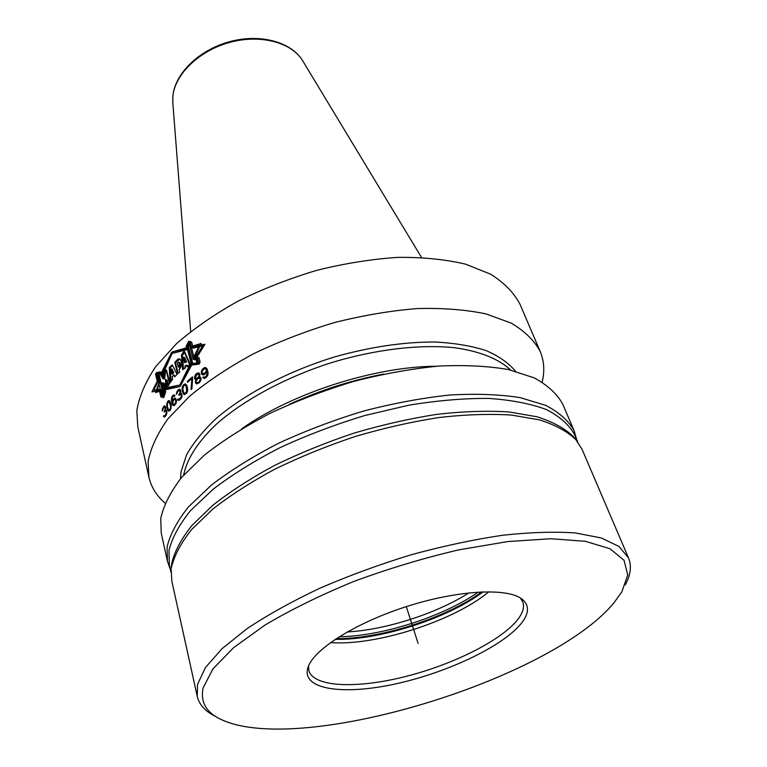 <?xml version="1.0" encoding="UTF-8"?>
<svg xmlns="http://www.w3.org/2000/svg" width="767" height="767" viewBox="0 0 767 767"><rect width="100%" height="100%" fill="white"/><g stroke="black" fill="none" stroke-linecap="round" stroke-linejoin="round"><path stroke-width="1.15" d="M330.51 642.602C375.868 646.102 454.006 621.011 488.857 591.76M308.526 665.948L308.833 670.607C313.665 687.385 357.393 688.833 405.848 676.446C454.323 664.164 503.373 639.448 518.722 618.231C523.104 612.104 524.455 606.659 522.787 601.913L520.323 597.953M308.468 666.101C315.592 648.067 357.441 622.066 407.718 606.189C457.966 590.235 506.21 587.695 521.378 598.634C529.115 604.396 529.498 612.124 522.519 621.816C505.424 645.143 448.474 672.352 395.705 683.867C342.878 695.611 300.29 689.571 308.075 667.117L308.468 666.101M203.14 687.884C200.091 702.38 206.515 713.109 222.392 720.06C301.728 755.572 550.246 680.041 613.868 602.92L621.855 591.808L627.751 574.943L624.041 560.274L610.005 548.75L585.432 541.31L550.859 538.731L507.744 541.569L458.417 549.939C423.394 558.155 388.601 568.635 354.047 581.357C320.759 595.039 291.153 609.554 265.238 624.904L233.734 647.559L212.91 668.92L203.14 687.884M575.087 438.676L573.332 436.538C564.886 428.417 552.834 421.84 537.188 416.817L509.144 411.956C487.486 410.566 463.498 411.342 437.18 414.305C409.971 418.533 382.215 424.822 353.932 433.144C325.937 442.521 299.427 453.316 274.413 465.521C250.799 478.282 230.273 491.532 212.814 505.261L191.808 525.596C181.29 538.904 174.617 551.406 171.789 563.131L171.52 567.101C174.377 555.366 181.089 542.825 191.673 529.489L212.843 509.067C230.426 495.281 251.116 481.973 274.912 469.136C300.127 456.854 326.838 445.991 355.054 436.548C383.548 428.149 411.505 421.812 438.925 417.526C465.425 414.516 489.576 413.701 511.368 415.062L539.575 419.894C555.298 424.918 567.388 431.485 575.854 439.616L582.076 449.357L628.528 557.935L619.046 546.487L601.299 537.964L575.423 532.95C554.33 531.493 529.949 532.269 502.251 535.299C473.124 539.661 442.722 546.162 411.045 554.8C379.368 564.512 348.975 575.653 319.877 588.212C292.256 601.29 268.047 614.712 247.271 628.489L222.114 648.614L205.498 667.472L197.531 684.346L197.253 696.398C199.286 704.825 205.403 711.508 215.585 716.436M628.528 557.935C631.778 565.969 630.695 574.962 625.287 584.895M171.204 569.536L171.818 581.079L197.253 696.398M171.472 565.567L171.29 568.328M171.022 572.355L169.354 564.79L168.989 550.553C171.961 538.051 179.171 524.714 190.59 510.544L213.466 488.962C232.478 474.476 254.74 460.67 280.252 447.535C307.174 435.119 335.409 424.429 364.967 415.474L408.859 405.197C437.554 400.499 464.16 398.236 488.675 398.418C511.455 399.981 530.678 403.691 546.363 409.54C559.766 416.452 569.181 424.822 574.598 434.678L577.647 441.802M167.455 561.31L161.252 533.18L160.734 518.473C163.544 505.558 170.542 491.839 181.721 477.314L204.175 455.291C222.881 440.574 244.807 426.605 269.974 413.375C296.561 400.911 324.47 390.269 353.712 381.429C383.059 373.884 411.419 368.764 438.801 366.08C464.975 364.852 488.263 366.032 508.684 369.608L534.158 377.843C547.648 385.178 557.187 393.989 562.786 404.267L574.109 430.747C568.644 420.805 559.172 412.339 545.692 405.35L520.131 397.622C499.585 394.382 476.096 393.519 449.663 395.034C421.975 397.996 393.26 403.337 363.52 411.064C333.856 420.057 305.515 430.795 278.517 443.278C252.928 456.49 230.608 470.392 211.558 484.974L188.653 506.709C177.215 520.985 170.025 534.426 167.072 547.024L167.455 561.31L170.418 569.622M574.109 430.747L576.544 439.232M289.504 404.276C319.609 390.441 350.931 380.384 383.471 374.104M180.504 478.771L181.002 471.82L186.563 454.831C193.294 442.885 203.197 430.738 216.284 418.408C244.903 393.902 287.807 371.362 334.498 356.952C370.298 346.885 403.806 341.909 435.033 342.005C454.486 343.041 471.456 345.879 485.971 350.538C498.828 356.109 508.655 363.002 515.462 371.228M148.884 477.084L137.801 426.874L136.833 410.719C139.124 396.702 145.385 382.033 155.634 366.712L176.42 343.75C193.83 328.592 214.338 314.412 237.962 301.191C262.947 288.871 289.284 278.565 316.963 270.281C344.795 263.397 371.822 259.083 398.035 257.357C423.183 257.156 445.704 259.428 465.607 264.174L490.698 274.212C504.178 282.755 513.928 292.735 519.968 304.173L540.189 351.449C534.359 340.538 524.695 331.095 511.196 323.099L485.914 313.876C465.761 309.667 442.866 307.893 417.238 308.564C390.47 310.731 362.81 315.41 334.268 322.61C305.841 331.152 278.766 341.622 253.033 354.018C228.691 367.249 207.512 381.343 189.497 396.318L167.935 418.859C157.254 433.825 150.648 448.072 148.117 461.59L148.884 477.084C151.214 487.17 156.631 495.866 165.106 503.152M540.189 351.449C544.158 361.017 544.819 371.228 542.173 382.091M191.798 364.871L191.453 363.51L179.842 385.015L190.523 363.318L190.868 364.689L197.196 363.51L197.848 361.612L196.735 357.297L193.993 358.323L193.696 357.173L199.497 345.188L191.472 347.882L190.024 342.226L188.73 341.267L186.16 346.118L186.956 349.263L172.096 353.462L187.877 349.455L187.09 346.32L190.158 341.564L191.606 342.561L193.063 348.218L202.699 345.859L195.269 357.489L195.566 358.64L198.797 357.719L199.909 362.024L199.075 363.884L192.431 364.996M156.823 390.739L161.051 389.636L162.892 397.421L163.793 397.201L165.528 391.908L164.732 388.562L179.842 385.015L163.515 388.342L164.311 391.688L162.029 396.884L160.926 397.076L159.095 389.281L153.707 390.182L157.523 382.599L155.548 374.21L156.334 372.685L159.565 371.957L161.377 374.948L172.096 353.462L162.441 375.149L160.773 372.187L158.079 373.021L157.503 374.574L159.478 382.954L156.823 390.739L161.128 389.933M163.045 382.915L166.334 388.025L166.334 379.847L167.896 386.386L169.737 383.366L166.544 370.116L164.713 371.477L163.965 378.984L160.658 372.887L158.232 373.644L163.63 396.453L165.154 391.832L163.045 382.915L163.774 383.049L166.334 387.028M173.802 374.823L174.694 376.865L177.033 374.411L172.316 364.919L169.286 367.546L169.996 382.369L172.364 379.416L172.153 376.635L173.745 374.814L174.646 376.856L177.033 374.411L172.345 364.919L169.469 367.575L170.36 382.426L172.527 379.444L172.287 376.655L173.802 374.823L175.135 376.338M174.771 362.388L176.678 360.394L179.794 359.023C182.517 361.276 182.287 364.766 179.095 369.493L179.727 372.053L179.066 369.483C183.649 365.964 180.907 354.814 176.678 360.394L174.771 362.388L177.58 373.826L179.699 372.053L177.58 373.826L174.771 362.388L175.499 362.532L178.155 373.347M186.889 365.178L187.407 366.616L190.532 364.881L184.521 351.507L181.731 355.054L182.805 369.636L185.47 367.776L185.307 366.127L186.889 365.178L187.973 366.3M187.666 346.281L190.187 342.427L194.636 359.828L197.713 359.052L198.778 363.184L192.21 364.152L187.666 346.281L188.404 346.435L192.881 364.047M184.703 362.59L185.825 361.775L184.003 357.336L184.703 362.59L186.554 361.919L184.732 357.48L184.003 357.336M178.318 367.019L177.302 362.916C179.737 362.149 180.082 363.52 178.318 367.019C179.804 365.159 179.948 363.539 178.797 362.187L177.33 362.925L178.347 367.029L179.066 367.172C180.523 365.36 180.676 363.75 179.526 362.331L179.085 362.36M171.405 368.975L171.818 373.97L172.546 374.104L173.735 372.733L172.134 369.119L171.405 368.975L173.006 372.599L171.818 373.97M169.258 409.99L170.312 408.734L170.686 406.251L169.066 401.774L167.599 403.011L167.254 405.484L168.146 409.271L169.996 410.115L168.845 409.971M186.036 385.887L186.726 391.4L185.058 393.433L183.725 392.694L182.786 388.888L183.946 385.59L185.183 385.187L186.764 386.022L187.685 389.559M198.298 382.321L196.908 382.704L199.036 382.465M196.908 382.704L196.247 382.273L196.342 380.49L198.049 378.399L200.139 378.447L200.024 380.231L198.921 381.832M173.534 404.554L174.368 404.401L175.739 402.167L175.653 399.99L174.608 399.348L173.102 400.978L172.901 403.73L174.703 404.708L175.892 403.672M197.023 374.382L195.221 377.527L197.292 378.524L199.152 377.038L199.794 375.101L199.219 374.344L197.023 374.382M198.48 374.2L199.056 374.958L198.413 376.904L197.224 378.093L195.786 378.275M205.748 372.283L202.996 373.845L204.885 373.865L206.889 371.659L206.975 369.684L205.412 368.697L206.333 369.943L205.748 372.283L206.496 372.436M202.996 373.845L202.095 372.609L202.277 371.036L204.252 368.831L205.412 368.697M186.573 347.748L171.76 352.082L187.33 347.988L186.908 346.31L190.13 341.334L191.74 342.389L192.862 346.722L204.933 344.249L196.131 358.477M163.822 389.617L180.197 386.463L191.645 365.111L199.142 364.085L200.091 362.005L198.921 357.47L195.69 358.39M190.858 364.68L180.197 386.463L165.154 389.809L165.653 391.889L163.85 397.402L162.825 397.651L161.223 390.863L155.576 392.56L159.229 381.889M187.579 348.247L171.76 352.082L162.01 374.066L160.83 371.957L158.04 372.82L157.379 374.584L159.105 381.87M165.183 408.869L165.72 408.955L165.691 407.181L164.723 405.829L162.431 408.869L162.345 411.083L163.467 407.996L164.761 407.076L165.183 408.869L164.397 411.975L165.797 410.93L166.372 412.272L165.672 414.726L164.579 415.915L163.879 415.551L163.649 416.654L164.819 416.912L166.353 414.899L166.87 411.639L166.391 410.172L165.461 410.057L166.343 410.124M165.72 408.955L165.461 410.057M170.686 406.251L171.271 406.347L171.108 404.497L169.67 400.815L167.839 401.189L166.88 403.375L167.302 409.032L168.27 410.92L169.171 411.131M171.271 406.347L170.073 410.566L168.27 410.92M175.825 401.314L176.448 401.429L176.448 400.163L175.221 398.188L173.275 399.281L174.013 399.406L173.447 400.355M176.448 401.419L175.844 403.825L174.099 405.705L172.853 405.312L171.942 403.289L172.68 403.413L173.936 405.714M173.275 399.281L172.268 401.659L172.287 397.594L173.275 396.261L174.502 396.443L174.828 395.341L172.92 395.388L171.52 397.948L171.942 403.289M179.257 394.046L178.951 395.35L180.744 394.324L182.047 395.791L181.511 393.567L180.37 393.442L180.772 390.566L179.641 389.195L177.033 391.304L176.42 394.43L177.973 391.352L179.631 390.441L180.13 391.189L179.516 394.804M182.057 395.782L181.242 398.313L179.775 400.01L178.165 400.384L177.513 399.559L178.117 398.936L179.718 399.434L181.482 397.776M181.386 395.676L180.408 398.131L178.682 399.358M182.421 386.76L183.696 384.583L185.393 384.008L186.726 385.264L187.56 387.949L186.803 393.068L184.358 394.583L183.064 393.318L182.239 390.643L182.172 387.738L182.421 386.76L183.14 386.894M187.282 381.343L187.531 382.34L191.865 378.601L191.069 389.531L191.942 388.783L192.507 376.856L187.282 381.343L188.107 381.832M194.617 378.745L195.432 374.699L197.598 372.963L199.171 373.174L199.899 374.536L199.199 377.009L200.36 377.076L201.088 378.438L200.705 380.672L199.334 382.714L196.659 383.883L195.336 382.282L196.093 379.483L194.617 378.745L196.007 379.492M203.006 368.572L201.299 371.774L202.028 374.593L204.568 374.603L206.975 371.631L207.224 373.366L206.189 376.29L204.645 377.191L203.562 376.798L202.747 377.412L203.073 377.891L204.741 378.323L206.285 377.422L207.752 375.389L208.125 372.954L207.023 368.726L204.712 367.537L203.006 368.572L203.744 368.716L202.037 371.918L202.181 373.97L203.226 375.015M202.699 345.859L203.437 346.022L196.045 357.815M193.399 346.837L193.715 348.055M190.158 341.564L190.647 341.67M162.892 397.421L163.409 397.507M164.732 388.562L165.691 389.674M179.842 385.015L165.461 388.696M191.692 364.478L180.571 385.149M195.269 357.489L196.007 357.643M172.479 352.226L162.738 374.21L162.01 374.066M156.909 390.748L156.439 392.282M204.703 344.594L192.862 346.722M166.334 379.847L167.062 379.981L168.395 385.552M166.679 370.682L165.442 371.621L164.694 379.119L163.965 378.984M160.821 373.193L158.961 373.778L164.033 395.197M172.623 365.495L170.188 367.719L171.022 381.467M180.024 359.109L175.499 362.532M184.828 352.197L182.46 355.198L183.486 369.148M190.417 343.328L188.404 346.435M197.79 359.359L194.636 359.828M158.232 373.644L158.961 373.778M164.713 371.477L165.442 371.621M169.469 367.575L170.188 367.719M181.731 355.054L182.46 355.198M185.825 361.775L186.554 361.919M173.006 372.599L173.735 372.733M169.833 409.559L170.562 409.683L169.996 410.115M170.312 408.734L170.907 408.83M170.542 407.958L171.118 408.054M170.514 404.928L171.166 405.043M170.178 403.528L170.907 403.653M169.785 402.464L170.888 403.595M169.066 401.774L170.514 402.589M165.135 406.031L163.62 407.804M164.761 407.076L165.71 407.411M165.634 410.086L164.953 411.313L164.215 411.179M165.797 410.93L166.822 411.457M166.295 415.005L165.317 416.04L164.349 415.973M164.397 415.973L164.569 416.97M167.896 408.581L169.008 411.045M169.517 400.748L167.963 402.387M175.547 398.332L174.013 399.406M174.483 395.082L172.633 396.961M172.863 401.764L172.268 401.659L172.68 403.413M175.058 399.367L176.448 400.355M181.405 393.481L180.37 393.442M180.082 389.377L177.513 392.014M179.631 390.441L180.811 391.122M180.398 393.452L179.986 394.18M180.744 394.324L182.047 395.494M178.596 399.319L178.759 400.393M182.853 389.444L183.418 392.579L184.751 394.574M185.767 384.162L183.409 386.29M185.183 385.187L186.764 386.022M187.647 390.259L187.512 391.208M187.1 392.378L185.796 393.557L184.559 393.404M192.661 377.479L188.02 381.477M191.865 378.601L192.603 378.745L191.865 388.85M196.093 379.483L196.831 379.627L196.544 380.144M196.285 380.758L196.103 381.63M196.093 381.688L197.014 383.883M200.388 377.115L199.199 377.009M198.941 373.098L196.16 374.842L195.23 377.469M195.23 377.546L195.355 378.888M199.458 378.016L201.031 379.195L199.66 381.966M204.032 377.143L203.495 377.556L204.281 378.323M205.959 367.681L203.744 368.716M206.975 371.631L207.723 371.774L207.972 373.51L207.387 375.859L205.94 377.163L204.051 377.153M163.649 416.654L164.387 416.778M163.419 416.184L164.157 416.299M164.579 415.915L165.317 416.04M165.097 415.484L165.835 415.609M165.672 414.726L166.372 414.842M166.113 413.902L166.65 413.988M166.266 413.442L166.775 413.528M166.362 412.79L166.87 412.876M166.372 412.272L166.909 412.358M166.18 411.467L166.851 411.582M164.598 410.671L165.336 410.796M165.087 409.511L165.567 409.597M165.193 407.814L165.758 407.91M165.097 407.421L165.72 407.526M162.249 410.172L162.815 410.259M162.431 408.869L163.007 408.964M162.719 407.967L163.419 408.082M163.333 406.884L164.071 407.009M163.524 406.625L164.253 406.759M164.243 405.944L164.982 406.069M167.302 409.032L168.031 409.156M166.87 407.239L167.561 407.354M167.637 409.904L168.376 410.029M167.877 410.374L168.615 410.498M168.519 400.633L169.258 400.757M167.839 401.189L168.577 401.323M167.264 402.148L167.992 402.272M166.88 403.375L167.465 403.48M166.717 404.353L167.331 404.458M166.698 405.398L167.254 405.494M166.736 406.117L167.35 406.222M174.483 398.217L175.221 398.351M173.85 398.648L174.588 398.773M172.757 400.106L173.486 400.24M174.119 396.098L174.723 396.203M173.553 394.957L174.282 395.082M172.92 395.388L173.658 395.513M172.46 395.887L173.198 396.021M171.942 396.721L172.671 396.846M171.52 397.948L172.144 398.054M171.367 399.118L171.961 399.224M171.386 400.374L172.067 400.489M171.607 401.889L172.345 402.023M172.393 404.564L173.121 404.688M172.853 405.312L173.591 405.436M175.394 399.511L176.122 399.645M175.653 399.99L176.391 400.115M173.975 404.583L174.703 404.708M174.368 404.401L175.097 404.535M175.173 403.528L175.902 403.653M175.48 402.943L176.122 403.058M175.739 402.167L176.333 402.272M175.806 400.595L176.448 400.7M177.781 400.038L178.51 400.163M177.513 399.559L178.241 399.693M178.979 399.31L179.718 399.434M179.651 398.888L180.389 399.013M180.408 398.131L181.146 398.265M180.993 397.306L181.645 397.421M181.204 396.855L181.817 396.961M181.357 396.203L181.98 396.309M181.194 394.871L181.923 395.005M178.749 394.545L179.488 394.679M179.919 392.896L180.513 393.001M180.072 392.244L180.724 392.359M180.13 391.189L180.83 391.314M180.034 390.796L180.763 390.921M176.343 393.509L177.043 393.634M176.64 392.205L177.34 392.34M177.033 391.304L177.762 391.438M177.858 390.23L178.586 390.365M178.107 389.981L178.836 390.106M179.037 389.3L179.766 389.435M182.239 390.643L182.977 390.767M182.68 392.445L183.418 392.579M182.124 389.511L182.862 389.646M182.115 388.783L182.786 388.907M182.172 387.738L182.91 387.872M182.939 385.533L183.677 385.676M183.696 384.583L184.435 384.727M184.559 384.037L185.298 384.171M183.802 394.353L184.54 394.487M183.342 393.797L184.08 393.931M183.064 393.318L183.802 393.452M185.058 393.433L185.796 393.557M185.787 393.011L186.515 393.135M186.419 392.177L187.129 392.311M186.726 391.4L187.426 391.534M186.975 389.703L187.685 389.828M186.822 388.37L187.551 388.505M186.467 386.961L187.206 387.095M195.834 379.933L196.573 380.077M195.125 379.301L195.863 379.435M194.463 378.141L195.201 378.284M194.511 376.894L195.249 377.028M194.818 375.916L195.556 376.06M195.432 374.699L196.16 374.842M196.151 373.874L196.879 374.018M196.764 373.385L197.502 373.529M197.598 372.963L198.337 373.107M199.564 376.961L200.302 377.105M196.045 383.653L196.783 383.788M195.489 382.886L196.218 383.03M195.336 382.282L196.064 382.426M195.384 381.036L196.112 381.17M197.627 382.618L198.365 382.752M199.497 381.132L200.235 381.276M200.024 380.231L200.762 380.374M200.292 379.061L201.031 379.195M200.139 378.447L200.877 378.591M196.553 378.39L197.292 378.524M197.224 378.093L197.963 378.236M197.838 377.594L198.576 377.738M198.413 376.904L199.152 377.038M198.893 375.801L199.631 375.945M199.056 374.958L199.794 375.101M198.95 374.555L199.688 374.699M202.747 377.412L203.495 377.556M203.073 377.891L203.811 378.035M204.645 377.191L205.393 377.335M205.192 377.019L205.94 377.163M206.189 376.29L206.937 376.434M206.639 375.715L207.387 375.859M207.032 374.948L207.78 375.092M207.215 374.095L207.962 374.238M207.224 373.366L207.972 373.51M207.08 372.033L207.828 372.177M202.028 374.593L202.766 374.727M201.443 373.826L202.181 373.97M201.232 373.021L201.98 373.174M201.299 371.774L202.037 371.918M201.577 370.605L202.315 370.749M202.239 369.387L202.977 369.531M203.83 367.959L204.568 368.102M204.712 367.537L205.46 367.69M206.333 369.943L207.08 370.087M206.323 370.662L207.071 370.816M206.227 369.541L206.975 369.684M205.901 369.061L206.649 369.205M203.591 373.884L204.338 374.028M204.137 373.711L204.885 373.865M205.297 372.858L206.045 373.002M206.141 371.516L206.889 371.659M406.299 606.639L418.111 643.417M159.373 390.48L151.933 391.918L157.216 381.304M171.76 352.082L160.83 374.047M193.984 358.304L201.242 343.472L191.098 346.435M163.889 391.611L161.866 396.146L156.487 373.308L159.392 372.647L162.988 378.802L164.061 371.353L166.113 370.03L169.306 383.279L167.196 386.252L165.634 379.713L165.384 387.853L161.77 382.685L163.889 391.611M171.683 373.941L172.939 372.58L171.309 368.956L171.683 373.941M189.727 364.718L183.965 351.391L181.443 354.987L182.661 369.608L185.144 367.709L184.972 366.06L186.41 365.082L186.918 366.521L189.727 364.718M184.348 362.523L185.374 361.679L183.601 357.259L184.348 362.523M191.213 363.951L186.678 346.07L188.778 342.13L193.226 359.541L195.853 358.678L196.918 362.81L191.213 363.951M347.269 631.941C385.638 629.908 436.644 613.523 469.02 592.853M339.235 636.735C381.841 636.313 443.46 616.524 478.349 592.066M336.32 638.604C380.135 639.179 446.519 617.866 481.81 591.894M335.198 639.352C379.416 640.387 447.803 618.423 483.152 591.846M241.682 428.839C291.786 393.126 375.121 366.377 436.644 366.243M510.669 370.049C498.972 358.994 479.778 351.171 454.256 347.681C418.878 344.095 373.433 349.618 328.659 363.52C284.135 378.189 243.858 400.096 217.013 423.595C198.154 441.284 186.975 458.839 183.764 474.658L183.706 475.022M176.698 360.394L177.426 360.538M204.77 378.304L205.345 377.326M302.946 61.235L302.553 60.574C291.479 42.29 260.224 33.959 229.601 42.434C198.941 50.795 174.761 74.447 172.863 96.431L172.834 103.008M573.332 436.538L575.854 439.616M289.322 404.353C319.542 390.451 350.989 380.355 383.653 374.066M178.797 362.187L179.526 362.331M421.486 257.434L302.553 60.574C290.914 41.571 259.677 33.393 229.371 41.744C199.046 50.018 174.905 73.411 172.863 96.153L172.776 102.232L190.676 331.545"/></g></svg>
